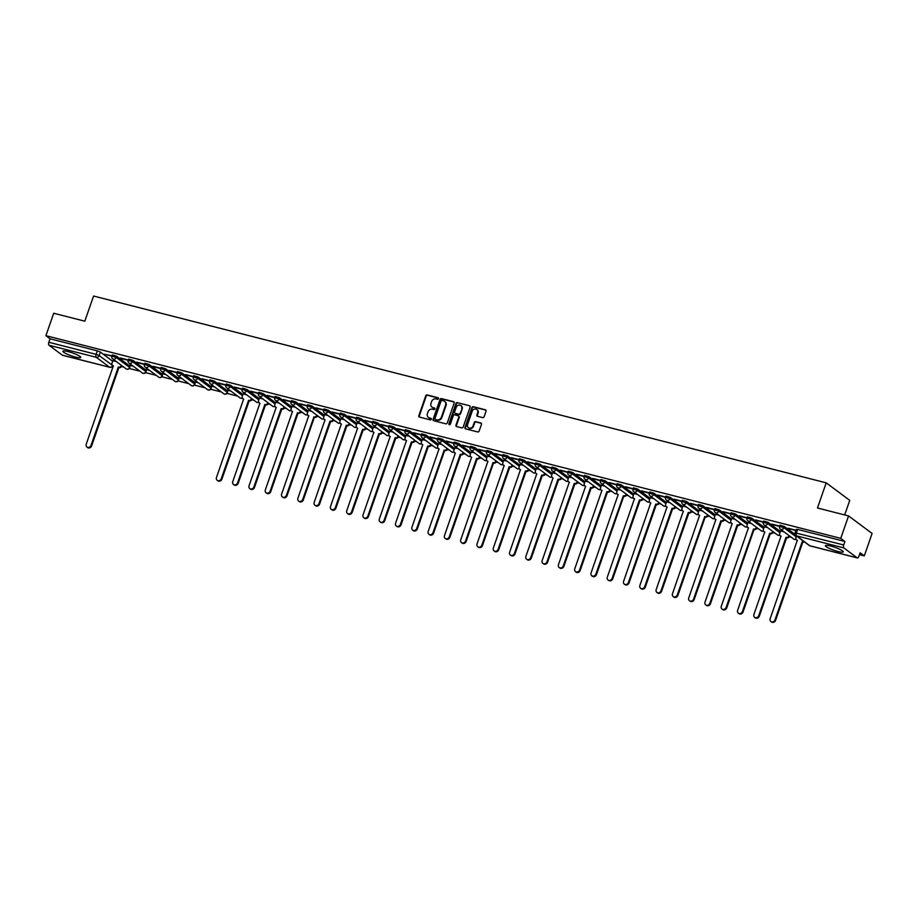 <?xml version="1.0" encoding="UTF-8"?>
<svg xmlns="http://www.w3.org/2000/svg" width="918" height="918" viewBox="0 0 918 918"><rect width="100%" height="100%" fill="white"/><g stroke="black" fill="none" stroke-linecap="round" stroke-linejoin="round"><path stroke-width="1.38" d="M438.494 398.676A0.826 0.723 -53.3 0 0 438.047 397.724L427.157 394.947A1.193 1.044 -53.3 0 0 425.745 395.796L418.815 415.716A1.193 1.044 -53.3 0 0 419.446 417.082L430.335 419.859A0.826 0.723 -53.3 0 0 430.875 418.31L429.463 417.954A3.798 3.328 -53.3 0 1 427.421 413.57L427.995 411.918A3.798 3.328 -53.3 0 1 432.516 409.21L433.927 409.566A0.826 0.723 -53.3 0 0 434.466 408.017L433.055 407.661A3.798 3.328 -53.3 0 1 431.012 403.277L431.586 401.625A3.798 3.328 -53.3 0 1 436.096 398.917L437.507 399.273A0.826 0.723 -53.3 0 0 438.494 398.676M68.173 351.605A9.444 1.549 -160.8 0 0 62.929 351.227A9.444 1.549 -160.8 0 0 75.517 357.068A9.444 1.549 -160.8 0 0 80.761 357.446A9.444 1.549 -160.8 0 0 68.173 351.605M830.664 546.026A9.444 1.549 -160.8 0 0 825.42 545.648A9.444 1.549 -160.8 0 0 838.008 551.489A9.444 1.549 -160.8 0 0 843.252 551.867A9.444 1.549 -160.8 0 0 830.664 546.026M482.696 417.61A1.193 1.044 -53.3 0 0 484.107 416.761L486.047 411.172A1.193 1.044 -53.3 0 0 485.415 409.795L473.321 406.72A1.193 1.044 -53.3 0 0 471.909 407.558L464.967 427.49A1.193 1.044 -53.3 0 0 465.61 428.855L477.704 431.942A1.193 1.044 -53.3 0 0 479.116 431.093L481.468 424.346A1.193 1.044 -53.3 0 0 480.825 422.969L475.65 421.649A1.193 1.044 -53.3 0 0 474.239 422.498L473.08 425.849A3.179 2.777 -53.3 0 1 467.595 424.449L472.162 411.333A3.179 2.777 -53.3 0 1 477.647 412.733L476.878 414.913A1.193 1.044 -53.3 0 0 477.521 416.29L482.696 417.61M45.9 335.69L53.714 313.256L84.823 321.185L93.579 296.032L826.211 482.845L817.456 507.987L848.565 515.927L840.75 538.361L45.9 335.69L50.065 338.799L48.849 342.288L96.138 354.348L99.167 355.587L112.753 365.582M454.18 403.048A1.193 1.044 -53.3 0 0 453.549 401.671L441.455 398.596A1.193 1.044 -53.3 0 0 440.043 399.433L433.101 419.365A1.193 1.044 -53.3 0 0 433.744 420.731L445.838 423.818A1.193 1.044 -53.3 0 0 447.25 422.969L454.18 403.048M457.382 402.658L469.477 405.733A1.193 1.044 -53.3 0 1 470.119 407.11L463.177 427.031A1.193 1.044 -53.3 0 1 461.765 427.88L456.59 426.56A1.193 1.044 -53.3 0 1 455.959 425.195L458.771 417.105A1.193 1.044 -53.3 0 0 458.128 415.739L454.697 414.867A1.193 1.044 -53.3 0 0 453.285 415.705L450.359 424.127A0.826 0.723 -53.3 0 1 448.925 423.76L455.982 403.495A1.193 1.044 -53.3 0 1 457.382 402.658L469.477 405.733M848.565 515.927L872.1 533.45L864.286 555.895L859.466 554.667M121.612 366.523L123.655 367.051M129.277 368.485L139.938 371.205M145.56 372.639L156.232 375.347M161.855 376.782L172.515 379.501M178.138 380.936L188.798 383.655M194.421 385.09L205.081 387.809M210.704 389.243L221.364 391.963M226.987 393.397L237.659 396.117M251.888 399.743L253.942 400.271M268.171 403.897L270.225 404.425M284.465 408.051L286.508 408.567M300.748 412.205L302.791 412.721M317.031 416.359L319.085 416.875M333.314 420.501L335.368 421.029M349.597 424.655L351.651 425.183M365.892 428.809L367.934 429.337M382.175 432.963L384.217 433.491M398.458 437.117L400.512 437.645M414.741 441.271L416.795 441.787M431.024 445.425L433.078 445.941M447.318 449.579L449.361 450.095M463.601 453.721L465.644 454.249M479.884 457.875L481.939 458.403M496.168 462.029L498.222 462.557M512.451 466.183L514.505 466.711M528.745 470.337L530.788 470.865M545.028 474.491L547.071 475.008M561.311 478.645L563.365 479.162M577.594 482.799L579.648 483.316M593.877 486.942L595.931 487.469M610.172 491.096L612.214 491.623M626.455 495.25L628.497 495.777M642.738 499.403L644.792 499.931M659.021 503.557L661.075 504.085M675.304 507.711L677.358 508.228M691.598 511.865L693.641 512.382M707.881 516.019L709.924 516.536M724.164 520.162L726.218 520.69M740.447 524.316L742.501 524.844M756.73 528.47L758.784 528.997M773.025 532.624L775.067 533.151M789.308 536.778L791.35 537.294M844.675 514.929L849.747 500.367L826.211 482.845M840.75 538.361L844.916 541.471L843.699 544.959A2.421 1.102 104.3 0 0 843.849 547.92L857.171 557.846A2.421 1.102 104.3 0 0 857.366 557.937A2.421 1.102 104.3 0 0 858.904 556.285L860.12 552.797L864.286 555.895M50.065 338.799L97.354 350.86L100.383 352.087L112.662 361.233M62.722 355.266A2.421 1.102 -75.7 0 1 62.516 355.266A2.421 1.102 -75.7 0 1 62.321 355.174L49.01 345.248A2.421 1.102 -75.7 0 1 48.849 342.288M128.268 359.982L120.442 357.986M132.525 365.674L129.863 364.997M144.551 364.136L136.725 362.14M148.819 369.828L146.146 369.151M160.834 368.29L153.019 366.293M165.102 373.982L162.429 373.305M177.117 372.433L169.302 370.447M181.385 378.136L178.712 377.459M193.4 376.587L185.585 374.601M197.668 382.29L194.995 381.613M209.694 380.74L201.868 378.744M213.951 386.444L211.289 385.755M225.977 384.894L218.151 382.898M230.246 390.598L227.572 389.909M242.26 389.048L234.446 387.052M246.529 394.751L243.132 393.925M258.543 393.202L250.729 391.206M262.812 398.894L259.415 398.079M274.826 397.356L267.012 395.36M279.095 403.048L275.698 402.233M291.121 401.499L283.295 399.514M295.378 407.202L291.993 406.387M307.404 405.653L299.578 403.668M311.672 411.356L308.184 410.472L307.45 412.882A2.421 2.123 -53.3 0 0 308.758 415.67L281.619 494.091A2.788 2.433 -53.3 0 0 286.427 495.318L313.876 416.979A2.421 2.123 -53.3 0 0 316.744 415.257L316.779 415.166M323.687 409.807L315.872 407.821M327.956 415.51L324.559 414.684M339.97 413.961L332.155 411.964M344.239 419.664L340.842 418.837M356.253 418.115L348.438 416.118M360.522 423.818L357.125 422.991M372.547 422.269L364.721 420.272M376.805 427.972L373.419 427.145M388.83 426.422L381.004 424.426M393.099 432.114L389.702 431.299M405.113 430.576L397.299 428.58M409.382 436.268L405.986 435.453M421.396 434.719L413.582 432.734M425.665 440.422L422.269 439.607M437.679 438.873L429.865 436.888M441.948 444.576L438.46 443.692L437.737 446.102A2.421 2.123 -53.3 0 0 439.045 448.891L411.907 527.311A2.788 2.433 -53.3 0 0 416.703 528.538L444.151 450.199A2.421 2.123 -53.3 0 0 447.032 448.477L447.066 448.386M453.974 443.027L446.148 441.03M458.231 448.73L454.846 447.904M470.257 447.181L462.431 445.184M474.526 452.884L471.129 452.058M486.54 451.335L478.726 449.338M490.809 457.038L487.32 456.143L486.597 458.564A2.421 2.123 -53.3 0 0 487.894 461.352L460.756 539.773A2.788 2.433 -53.3 0 0 465.564 540.989L493.012 462.649A2.421 2.123 -53.3 0 0 495.881 460.928L495.915 460.836M502.823 455.489L495.009 453.492M507.092 461.18L503.695 460.366M519.106 459.643L511.292 457.646M523.375 465.334L519.978 464.519M535.401 463.797L527.575 461.8M539.658 469.488L536.273 468.673M551.684 467.939L543.858 465.954M555.952 473.642L552.556 472.827M567.967 472.093L560.152 470.108M572.235 477.796L568.839 476.97M584.25 476.247L576.435 474.25M588.518 481.95L585.122 481.124M600.533 480.401L592.718 478.404M604.801 486.104L601.405 485.278M616.827 484.555L609.001 482.558M621.084 490.258L617.607 489.363L616.873 491.784A2.421 2.123 -53.3 0 0 618.181 494.572L591.043 572.993A2.788 2.433 -53.3 0 0 595.839 574.209L623.299 495.869A2.421 2.123 -53.3 0 0 626.168 494.148L626.202 494.056M633.11 488.709L625.284 486.712M637.379 494.4L633.982 493.586M649.393 492.863L641.579 490.866M653.662 498.554L650.265 497.74M665.676 497.017L657.862 495.02M669.945 502.708L666.548 501.894M681.959 501.159L674.145 499.174M686.228 506.862L682.831 506.047M698.254 505.313L690.428 503.328M702.511 511.016L699.034 510.121L698.3 512.542A2.421 2.123 -53.3 0 0 699.608 515.331L672.469 593.751A2.788 2.433 -53.3 0 0 677.266 594.979L704.726 516.639A2.421 2.123 -53.3 0 0 707.594 514.918L707.629 514.826M714.537 509.467L706.711 507.47M718.805 515.17L715.409 514.344M730.82 513.621L723.005 511.624M735.088 519.324L731.692 518.498M747.103 517.775L739.288 515.778M751.372 523.478L747.883 522.583L747.16 525.004A2.421 2.123 -53.3 0 0 748.457 527.793L721.318 606.213A2.788 2.433 -53.3 0 0 726.127 607.429L753.575 529.089A2.421 2.123 -53.3 0 0 756.455 527.368L756.478 527.276M763.386 521.929L755.571 519.932M767.655 527.62L764.258 526.806M779.68 526.083L771.854 524.086M783.938 531.774L780.552 530.96M795.963 530.237L788.137 528.24M771.751 524.408L779.566 526.393L779.99 525.165L784.374 526.496L795.091 534.471M755.457 520.254L763.283 522.239L763.707 521.011L768.079 522.342L780.369 531.488M751.796 518.188L751.372 519.427L746.988 518.096L747.424 516.857L751.796 518.188L764.074 527.334M722.891 511.946L730.705 513.942L731.141 512.703L735.513 514.034L747.791 523.18M706.608 507.792L714.422 509.788L714.858 508.549L719.23 509.88L731.508 519.026M690.325 503.638L698.139 505.634L698.564 504.395L702.947 505.726L715.225 514.872M686.653 501.572L686.228 502.812L681.856 501.492L682.281 500.253L686.653 501.572L698.942 510.718M657.747 495.341L665.573 497.326L665.998 496.099L670.37 497.43L682.648 506.575M641.464 491.187L649.278 493.173L649.715 491.945L654.086 493.276L666.365 502.421M625.181 487.033L632.995 489.019L633.431 487.791L637.803 489.122L650.082 498.267M608.898 482.879L616.712 484.876L617.137 483.637L621.52 484.968L633.799 494.113M592.603 478.726L600.429 480.722L600.854 479.483L605.226 480.814L617.516 489.96M576.32 474.572L584.146 476.568L584.571 475.329L588.943 476.66L601.221 485.806M560.037 470.418L567.852 472.414L568.288 471.186L572.66 472.506L584.938 481.652M556.377 468.352L555.941 469.603L551.569 468.272L552.005 467.032L556.377 468.352L568.655 477.498M527.471 462.121L535.286 464.106L535.71 462.879L540.094 464.21L552.372 473.355M511.177 457.967L519.003 459.952L519.427 458.725L523.799 460.056L536.089 469.201M494.894 453.813L502.72 455.81L503.144 454.571L507.516 455.902L519.795 465.047M478.611 449.659L486.425 451.656L486.861 450.417L491.233 451.748L503.512 460.893M462.328 445.505L470.142 447.502L470.578 446.263L474.95 447.594L487.228 456.739M446.045 441.351L453.859 443.348L454.284 442.109L458.667 443.44L470.945 452.585M429.75 437.197L437.576 439.194L438.001 437.966L442.373 439.286L454.662 448.432M426.09 435.132L425.665 436.383L421.282 435.052L421.718 433.812L426.09 435.132L438.368 444.278M397.184 428.901L404.999 430.886L405.435 429.658L409.807 430.99L422.085 440.135M380.901 424.747L388.716 426.732L389.152 425.504L393.524 426.836L405.802 435.981M364.618 420.593L372.433 422.59L372.857 421.351L377.241 422.682L389.519 431.827M348.324 416.439L356.15 418.436L356.574 417.197L360.946 418.528L373.236 427.673M344.663 414.374L344.239 415.613L339.855 414.282L340.291 413.043L344.663 414.374L356.941 423.519M315.758 408.131L323.572 410.128L324.008 408.889L328.38 410.22L340.658 419.365M299.475 403.977L307.289 405.974L307.725 404.746L312.097 406.066L324.375 415.211M295.814 401.912L295.378 403.163L291.006 401.832L291.431 400.592L295.814 401.912L308.092 411.069M266.897 395.681L274.723 397.666L275.148 396.438L279.52 397.769L291.809 406.915M250.614 391.527L258.44 393.512L258.865 392.284L263.236 393.615L275.515 402.761M234.331 387.373L242.145 389.37L242.582 388.13L246.953 389.461L259.232 398.607M218.048 383.219L225.862 385.216L226.298 383.976L230.67 385.308L242.949 394.453M201.765 379.065L209.579 381.062L210.004 379.822L214.387 381.154L227.698 391.079L227.469 392.583L227.698 391.079M185.47 374.911L193.296 376.908L193.721 375.669L198.093 377L211.415 386.926L211.186 388.429L211.415 386.926M169.187 370.757L177.013 372.754L177.438 371.526L181.81 372.846L195.132 382.772L194.903 384.275L195.132 382.772M165.527 368.692L165.091 369.943L160.719 368.611L161.155 367.372L165.527 368.692L178.849 378.618L178.62 380.121L178.849 378.618M136.621 362.461L144.436 364.446L144.872 363.218L149.244 364.549L162.566 374.464L162.325 375.967L162.566 374.464M120.338 358.307L128.153 360.292L128.577 359.064L132.961 360.395L146.272 370.31L146.042 371.813L146.272 370.31M111.973 355.828L104.044 354.153L111.87 356.15L112.294 354.91L116.666 356.241L129.989 366.156L129.759 367.67L129.989 366.156M116.242 361.531L112.845 360.705M129.748 365.318L133.236 366.202M146.031 369.472L149.519 370.356M162.314 373.626L165.802 374.51M178.608 377.768L182.097 378.664M194.891 381.922L198.38 382.817M211.174 386.076L214.663 386.971M227.457 390.23L230.946 391.114M844.916 541.471L797.627 529.411L796.285 529.319L795.057 532.807L843.699 544.959M152.904 366.603L160.719 368.6M283.192 399.823L291.006 401.82M332.041 412.285L339.867 414.282M413.467 433.044L421.293 435.04M543.754 466.264L551.569 468.26M674.03 499.484L681.856 501.48M739.174 516.1L747 518.096M788.034 528.55L795.849 530.547M432.263 407.328A3.798 3.328 -53.3 0 0 433.526 408.005L433.055 407.661M434.88 408.349L433.526 408.005M428.672 417.621A3.798 3.328 -53.3 0 0 429.934 418.298L429.463 417.954M431.299 418.654L429.934 418.298M438.46 398.056L427.627 395.302A1.193 1.044 -53.3 0 0 426.216 396.14L419.285 416.072A1.193 1.044 -53.3 0 0 419.388 417.07M454.077 402.038A1.193 1.044 -53.3 0 0 454.02 402.027L441.925 398.94A1.193 1.044 -53.3 0 0 440.514 399.789L433.571 419.71A1.193 1.044 -53.3 0 0 433.686 420.708M442.04 400.432A0.826 0.723 -53.3 0 0 441.053 401.017L434.96 418.516A0.826 0.723 -53.3 0 0 435.407 419.469L436.899 419.847A3.798 3.328 -53.3 0 0 441.409 417.139L445.574 405.182A3.798 3.328 -53.3 0 0 443.532 400.81L442.04 400.432M444.794 401.487A3.798 3.328 -53.3 0 1 446.045 405.538L441.879 417.495A3.798 3.328 -53.3 0 1 437.37 420.203L435.878 419.824M458.656 416.106A1.193 1.044 -53.3 0 1 459.241 417.461L456.43 425.539A1.193 1.044 -53.3 0 0 456.533 426.537M457.852 403.002A1.193 1.044 -53.3 0 0 456.453 403.851L449.395 424.105A0.826 0.723 -53.3 0 0 449.418 424.724M461.685 408.728A3.179 2.777 -53.3 0 0 456.212 407.328L454.594 411.941A1.193 1.044 -53.3 0 0 455.236 413.318L458.667 414.19A1.193 1.044 -53.3 0 0 460.079 413.341L462.156 409.072A3.179 2.777 -53.3 0 0 461.077 405.664M462.156 409.072L460.549 413.697A1.193 1.044 -53.3 0 1 459.138 414.546L455.707 413.662M477.027 409.669A3.179 2.777 -53.3 0 1 478.117 413.077L477.349 415.269A1.193 1.044 -53.3 0 0 477.463 416.267M468.685 427.857A3.179 2.777 -53.3 0 0 473.55 426.193L473.08 425.849M481.353 423.336A1.193 1.044 -53.3 0 0 481.296 423.324L476.121 422.005A1.193 1.044 -53.3 0 0 474.709 422.854L473.55 426.193M485.943 410.174A1.193 1.044 -53.3 0 0 485.886 410.151L473.791 407.064A1.193 1.044 -53.3 0 0 472.38 407.913L465.437 427.834A1.193 1.044 -53.3 0 0 465.552 428.844M121.968 365.789L121.933 365.88A2.421 2.123 126.7 0 1 119.065 367.602L118.445 367.143A2.421 2.123 -53.3 0 0 121.325 365.421L121.36 365.33M112.868 360.659L112.03 363.058A2.421 2.123 -53.3 0 0 113.339 365.846L86.2 444.266A2.788 2.433 -53.3 0 0 90.997 445.482L118.296 367.108M118.904 367.567L91.605 445.941A2.788 2.433 126.7 0 1 87.543 447.559L86.935 447.1M113.419 366.075A2.421 2.123 126.7 0 1 113.281 365.984L112.673 365.525M252.243 399.009L252.221 399.101A2.421 2.123 126.7 0 1 249.34 400.822L248.732 400.363A2.421 2.123 -53.3 0 0 251.601 398.641L251.635 398.55M243.144 393.879L242.318 396.278A2.421 2.123 -53.3 0 0 243.614 399.066L216.476 477.475A2.788 2.433 -53.3 0 0 221.284 478.703L248.571 400.328M249.191 400.787L221.892 479.162A2.788 2.433 126.7 0 1 217.83 480.78L217.222 480.321M243.706 399.296A2.421 2.123 126.7 0 1 243.568 399.204L242.96 398.745M268.538 403.163L268.504 403.254A2.421 2.123 126.7 0 1 265.623 404.976L265.015 404.517A2.421 2.123 -53.3 0 0 267.895 402.795L267.918 402.704M259.427 398.033L258.601 400.432A2.421 2.123 -53.3 0 0 259.897 403.209L232.759 481.629A2.788 2.433 -53.3 0 0 237.567 482.857L264.866 404.482M265.474 404.93L238.175 483.316A2.788 2.433 126.7 0 1 234.113 484.934L233.505 484.474M259.989 403.45A2.421 2.123 126.7 0 1 259.851 403.358L259.243 402.899M284.821 407.317L284.787 407.408A2.421 2.123 126.7 0 1 281.918 409.13L281.298 408.671A2.421 2.123 -53.3 0 0 284.178 406.949L284.213 406.858M275.721 402.187L274.884 404.574A2.421 2.123 -53.3 0 0 276.192 407.363L249.053 485.783A2.788 2.433 -53.3 0 0 253.85 487.01L281.149 408.636M281.757 409.084L254.458 487.469A2.788 2.433 126.7 0 1 250.396 489.087L249.788 488.628M276.272 407.603A2.421 2.123 126.7 0 1 276.134 407.512L275.526 407.053M301.104 411.471L301.07 411.551A2.421 2.123 126.7 0 1 298.201 413.284L297.593 412.825A2.421 2.123 -53.3 0 0 300.461 411.103L300.496 411.012M292.004 406.341L291.167 408.728A2.421 2.123 -53.3 0 0 292.475 411.516L265.336 489.937A2.788 2.433 -53.3 0 0 270.133 491.164L297.432 412.779M298.04 413.238L270.753 491.623A2.788 2.433 126.7 0 1 266.679 493.241L266.071 492.782M292.567 411.757A2.421 2.123 126.7 0 1 292.429 411.666L291.809 411.207M317.387 415.613L317.353 415.705A2.421 2.123 126.7 0 1 314.484 417.426L313.715 416.933M314.323 417.392L287.036 495.766A2.788 2.433 126.7 0 1 282.974 497.395L282.354 496.936M308.85 415.911A2.421 2.123 126.7 0 1 308.712 415.808L308.092 415.361M333.67 419.767L333.647 419.859A2.421 2.123 126.7 0 1 330.767 421.58L330.159 421.132A2.421 2.123 -53.3 0 0 333.027 419.4L333.062 419.319M324.57 414.649L323.744 417.036A2.421 2.123 -53.3 0 0 325.041 419.824L297.902 498.244A2.788 2.433 -53.3 0 0 302.711 499.472L329.998 421.087M330.618 421.546L303.319 499.92A2.788 2.433 126.7 0 1 299.257 501.549L298.648 501.09M325.133 420.054A2.421 2.123 126.7 0 1 324.995 419.962L324.387 419.515M349.965 423.921L349.93 424.013A2.421 2.123 126.7 0 1 347.05 425.734L346.442 425.275A2.421 2.123 -53.3 0 0 349.322 423.554L349.345 423.462M340.853 418.803L340.027 421.19A2.421 2.123 -53.3 0 0 341.324 423.978L314.185 502.398A2.788 2.433 -53.3 0 0 318.994 503.615L346.293 425.241M346.901 425.7L319.602 504.074A2.788 2.433 126.7 0 1 315.54 505.692L314.931 505.244M341.416 424.208A2.421 2.123 126.7 0 1 341.278 424.116L340.67 423.657M366.248 428.075L366.213 428.167A2.421 2.123 126.7 0 1 363.344 429.888L362.725 429.429A2.421 2.123 -53.3 0 0 365.605 427.708L365.639 427.616M357.148 422.957L356.31 425.344A2.421 2.123 -53.3 0 0 357.618 428.132L330.48 506.552A2.788 2.433 -53.3 0 0 335.277 507.769L362.576 429.394M363.184 429.853L335.885 508.228A2.788 2.433 126.7 0 1 331.823 509.846L331.214 509.398M357.699 428.362A2.421 2.123 126.7 0 1 357.561 428.27L356.953 427.811M382.531 432.229L382.496 432.321A2.421 2.123 126.7 0 1 379.627 434.042L379.019 433.583A2.421 2.123 -53.3 0 0 381.888 431.862L381.922 431.77M373.431 427.099L372.593 429.498A2.421 2.123 -53.3 0 0 373.901 432.286L346.763 510.695A2.788 2.433 -53.3 0 0 351.56 511.923L378.859 433.548M379.467 433.996L352.179 512.382A2.788 2.433 126.7 0 1 348.106 514L347.497 513.541M373.993 432.516A2.421 2.123 126.7 0 1 373.856 432.424L373.236 431.965M398.814 436.383L398.779 436.475A2.421 2.123 126.7 0 1 395.91 438.196L395.302 437.737A2.421 2.123 -53.3 0 0 398.171 436.016L398.205 435.924M389.714 431.253L388.876 433.64A2.421 2.123 -53.3 0 0 390.184 436.429L363.046 514.849A2.788 2.433 -53.3 0 0 367.854 516.077L395.142 437.702M395.75 438.15L368.462 516.536A2.788 2.433 126.7 0 1 364.4 518.154L363.78 517.695M390.276 436.67A2.421 2.123 126.7 0 1 390.139 436.578L389.519 436.119M415.097 440.537L415.074 440.629A2.421 2.123 126.7 0 1 412.193 442.35L411.585 441.891A2.421 2.123 -53.3 0 0 414.454 440.17L414.488 440.078M405.997 435.407L405.171 437.794A2.421 2.123 -53.3 0 0 406.467 440.583L379.329 519.003A2.788 2.433 -53.3 0 0 384.137 520.231L411.425 441.856M412.044 442.304L384.745 520.69A2.788 2.433 126.7 0 1 380.683 522.308L380.075 521.849M406.559 440.824A2.421 2.123 126.7 0 1 406.422 440.732L405.813 440.273M431.391 444.691L431.357 444.771A2.421 2.123 126.7 0 1 428.476 446.504L427.868 446.045A2.421 2.123 -53.3 0 0 430.749 444.323L430.771 444.232M422.28 439.561L421.454 441.948A2.421 2.123 -53.3 0 0 422.75 444.737L395.612 523.157A2.788 2.433 -53.3 0 0 400.42 524.385L427.719 445.999M428.327 446.458L401.028 524.844A2.788 2.433 126.7 0 1 396.966 526.462L396.358 526.003M422.842 444.978A2.421 2.123 126.7 0 1 422.705 444.886L422.096 444.427M447.674 448.833L447.64 448.925A2.421 2.123 126.7 0 1 444.771 450.646L444.002 450.153M444.61 450.612L417.311 528.986A2.788 2.433 126.7 0 1 413.249 530.615L412.641 530.156M439.125 449.131A2.421 2.123 126.7 0 1 438.988 449.028L438.379 448.581M463.957 452.987L463.923 453.079A2.421 2.123 126.7 0 1 461.054 454.8L460.446 454.353A2.421 2.123 -53.3 0 0 463.315 452.62L463.349 452.54M454.858 447.869L454.02 450.256A2.421 2.123 -53.3 0 0 455.328 453.044L428.19 531.465A2.788 2.433 -53.3 0 0 432.986 532.692L460.285 454.307M460.893 454.766L433.606 533.14A2.788 2.433 126.7 0 1 429.532 534.769L428.924 534.31M455.42 453.274A2.421 2.123 126.7 0 1 455.282 453.182L454.662 452.735M480.24 457.141L480.206 457.233A2.421 2.123 126.7 0 1 477.337 458.954L476.729 458.495A2.421 2.123 -53.3 0 0 479.598 456.774L479.632 456.682M471.141 452.023L470.314 454.41A2.421 2.123 -53.3 0 0 471.611 457.198L444.473 535.619A2.788 2.433 -53.3 0 0 449.281 536.835L476.568 458.461M477.176 458.92L449.889 537.294A2.788 2.433 126.7 0 1 445.827 538.912L445.207 538.464M471.703 457.428A2.421 2.123 126.7 0 1 471.565 457.336L470.945 456.877M496.523 461.295L496.5 461.387A2.421 2.123 126.7 0 1 493.62 463.108L492.851 462.615M493.471 463.074L466.172 541.448A2.788 2.433 126.7 0 1 462.11 543.066L461.502 542.618M487.986 461.582A2.421 2.123 126.7 0 1 487.848 461.49L487.24 461.031M512.818 465.449L512.783 465.541A2.421 2.123 126.7 0 1 509.915 467.262L509.295 466.803A2.421 2.123 -53.3 0 0 512.175 465.082L512.198 464.99M503.707 460.32L502.88 462.718A2.421 2.123 -53.3 0 0 504.177 465.506L477.039 543.915A2.788 2.433 -53.3 0 0 481.847 545.143L509.146 466.769M509.754 467.216L482.455 545.602A2.788 2.433 126.7 0 1 478.393 547.22L477.785 546.761M504.269 465.736A2.421 2.123 126.7 0 1 504.131 465.644L503.523 465.185M529.101 469.603L529.066 469.695A2.421 2.123 126.7 0 1 526.198 471.416L525.578 470.957A2.421 2.123 -53.3 0 0 528.458 469.236L528.493 469.144M520.001 464.474L519.163 466.86A2.421 2.123 -53.3 0 0 520.472 469.649L493.333 548.069A2.788 2.433 -53.3 0 0 498.13 549.297L525.429 470.923M526.037 471.37L498.738 549.756A2.788 2.433 126.7 0 1 494.676 551.374L494.068 550.915M520.552 469.89A2.421 2.123 126.7 0 1 520.414 469.798L519.806 469.339M545.384 473.757L545.349 473.849A2.421 2.123 126.7 0 1 542.481 475.57L541.872 475.111A2.421 2.123 -53.3 0 0 544.741 473.39L544.776 473.298M536.284 468.628L535.446 471.014A2.421 2.123 -53.3 0 0 536.755 473.803L509.616 552.223A2.788 2.433 -53.3 0 0 514.413 553.451L541.712 475.065M542.32 475.524L515.032 553.91A2.788 2.433 126.7 0 1 510.959 555.528L510.351 555.069M536.846 474.044A2.421 2.123 126.7 0 1 536.709 473.952L536.089 473.493M561.667 477.899L561.644 477.991A2.421 2.123 126.7 0 1 558.764 479.724L558.155 479.265A2.421 2.123 -53.3 0 0 561.024 477.544L561.059 477.452M552.567 472.781L551.741 475.168A2.421 2.123 -53.3 0 0 553.038 477.957L525.899 556.377A2.788 2.433 -53.3 0 0 530.707 557.605L557.995 479.219M558.603 479.678L531.315 558.052A2.788 2.433 126.7 0 1 527.253 559.682L526.634 559.223M553.129 478.198A2.421 2.123 126.7 0 1 552.992 478.106L552.372 477.647M577.95 482.053L577.927 482.145A2.421 2.123 126.7 0 1 575.047 483.866L574.438 483.419A2.421 2.123 -53.3 0 0 577.307 481.698L577.342 481.606M568.85 476.935L568.024 479.322A2.421 2.123 -53.3 0 0 569.321 482.111L542.182 560.531A2.788 2.433 -53.3 0 0 546.99 561.759L574.278 483.373M574.898 483.832L547.598 562.206A2.788 2.433 126.7 0 1 543.536 563.836L542.928 563.377M569.412 482.352A2.421 2.123 126.7 0 1 569.275 482.248L568.667 481.801M594.244 486.207L594.21 486.299A2.421 2.123 126.7 0 1 591.341 488.02L590.722 487.573A2.421 2.123 -53.3 0 0 593.602 485.84L593.625 485.76M585.133 481.089L584.307 483.476A2.421 2.123 -53.3 0 0 585.604 486.265L558.465 564.685A2.788 2.433 -53.3 0 0 563.273 565.913L590.572 487.527M591.181 487.986L563.881 566.36A2.788 2.433 126.7 0 1 559.819 567.978L559.211 567.531M585.695 486.494A2.421 2.123 126.7 0 1 585.558 486.402L584.95 485.955M610.527 490.361L610.493 490.453A2.421 2.123 126.7 0 1 607.624 492.174L607.005 491.715A2.421 2.123 -53.3 0 0 609.885 489.994L609.919 489.902M601.428 485.243L600.59 487.63A2.421 2.123 -53.3 0 0 601.898 490.419L574.76 568.839A2.788 2.433 -53.3 0 0 579.556 570.055L606.855 491.681M607.464 492.14L580.165 570.514A2.788 2.433 126.7 0 1 576.102 572.132L575.494 571.684M601.979 490.648A2.421 2.123 126.7 0 1 601.841 490.556L601.233 490.097M626.81 494.515L626.776 494.607A2.421 2.123 126.7 0 1 623.907 496.328L623.138 495.835M623.747 496.294L596.459 574.668A2.788 2.433 126.7 0 1 592.385 576.286L591.777 575.838M618.273 494.802A2.421 2.123 126.7 0 1 618.135 494.71L617.516 494.251M643.093 498.669L643.07 498.761A2.421 2.123 126.7 0 1 640.19 500.482L639.582 500.023A2.421 2.123 -53.3 0 0 642.451 498.302L642.485 498.21M633.994 493.54L633.168 495.938A2.421 2.123 -53.3 0 0 634.464 498.726L607.326 577.135A2.788 2.433 -53.3 0 0 612.134 578.363L639.421 499.989M640.03 500.436L612.742 578.822A2.788 2.433 126.7 0 1 608.68 580.44L608.06 579.981M634.556 498.956A2.421 2.123 126.7 0 1 634.418 498.864L633.799 498.405M659.376 502.823L659.354 502.915A2.421 2.123 126.7 0 1 656.473 504.636L655.865 504.177A2.421 2.123 -53.3 0 0 658.734 502.456L658.768 502.364M650.277 497.694L649.451 500.08A2.421 2.123 -53.3 0 0 650.747 502.869L623.609 581.289A2.788 2.433 -53.3 0 0 628.417 582.517L655.704 504.143M656.324 504.59L629.025 582.976A2.788 2.433 126.7 0 1 624.963 584.594L624.355 584.135M650.839 503.11A2.421 2.123 126.7 0 1 650.701 503.018L650.093 502.559M675.671 506.977L675.637 507.057A2.421 2.123 126.7 0 1 672.768 508.79L672.148 508.331A2.421 2.123 -53.3 0 0 675.028 506.61L675.051 506.518M666.56 501.848L665.734 504.234A2.421 2.123 -53.3 0 0 667.03 507.023L639.892 585.443A2.788 2.433 -53.3 0 0 644.7 586.671L671.999 508.285M672.607 508.744L645.308 587.13A2.788 2.433 126.7 0 1 641.246 588.748L640.638 588.289M667.122 507.264A2.421 2.123 126.7 0 1 666.984 507.172L666.376 506.713M691.954 511.119L691.92 511.211A2.421 2.123 126.7 0 1 689.051 512.944L688.431 512.485A2.421 2.123 -53.3 0 0 691.311 510.764L691.346 510.672M682.854 506.002L682.017 508.388A2.421 2.123 -53.3 0 0 683.325 511.177L656.186 589.597A2.788 2.433 -53.3 0 0 660.983 590.825L688.282 512.439M688.89 512.898L661.591 591.272A2.788 2.433 126.7 0 1 657.529 592.902L656.921 592.443M683.405 511.418A2.421 2.123 126.7 0 1 683.267 511.326L682.659 510.867M708.237 515.273L708.203 515.365A2.421 2.123 126.7 0 1 705.334 517.086L704.565 516.593M705.173 517.052L677.886 595.426A2.788 2.433 126.7 0 1 673.812 597.056L673.204 596.597M699.7 515.572A2.421 2.123 126.7 0 1 699.562 515.468L698.942 515.021M724.52 519.427L724.497 519.519A2.421 2.123 126.7 0 1 721.617 521.24L721.009 520.793A2.421 2.123 -53.3 0 0 723.877 519.06L723.912 518.968M715.42 514.309L714.594 516.696A2.421 2.123 -53.3 0 0 715.891 519.485L688.752 597.905A2.788 2.433 -53.3 0 0 693.56 599.121L720.848 520.747M721.456 521.206L694.169 599.58A2.788 2.433 126.7 0 1 690.106 601.198L689.487 600.751M715.983 519.714A2.421 2.123 126.7 0 1 715.845 519.622L715.225 519.175M740.803 523.581L740.78 523.673A2.421 2.123 126.7 0 1 737.9 525.394L737.292 524.935A2.421 2.123 -53.3 0 0 740.16 523.214L740.195 523.122M731.703 518.463L730.877 520.85A2.421 2.123 -53.3 0 0 732.174 523.639L705.035 602.059A2.788 2.433 -53.3 0 0 709.843 603.275L737.131 524.901M737.751 525.36L710.452 603.734A2.788 2.433 126.7 0 1 706.39 605.352L705.781 604.905M732.266 523.868A2.421 2.123 126.7 0 1 732.128 523.776L731.52 523.317M757.098 527.735L757.063 527.827A2.421 2.123 126.7 0 1 754.194 529.548L753.426 529.055M754.034 529.514L726.735 607.888A2.788 2.433 126.7 0 1 722.673 609.506L722.064 609.047M748.549 528.022A2.421 2.123 126.7 0 1 748.411 527.93L747.803 527.471M773.381 531.889L773.346 531.981A2.421 2.123 126.7 0 1 770.477 533.702L769.858 533.243A2.421 2.123 -53.3 0 0 772.738 531.522L772.772 531.43M764.281 526.76L763.443 529.158A2.421 2.123 -53.3 0 0 764.751 531.935L737.613 610.355A2.788 2.433 -53.3 0 0 742.41 611.583L769.709 533.209M770.317 533.656L743.018 612.042A2.788 2.433 126.7 0 1 738.956 613.66L738.347 613.201M764.832 532.176A2.421 2.123 126.7 0 1 764.694 532.084L764.086 531.625M789.664 536.043L789.629 536.135A2.421 2.123 126.7 0 1 786.76 537.856L786.152 537.397A2.421 2.123 -53.3 0 0 789.021 535.676L789.055 535.584M780.564 530.914L779.726 533.301A2.421 2.123 -53.3 0 0 781.034 536.089L753.896 614.509A2.788 2.433 -53.3 0 0 758.693 615.737L785.992 537.363M786.6 537.81L759.312 616.196A2.788 2.433 126.7 0 1 755.239 617.814L754.63 617.355M781.126 536.33A2.421 2.123 126.7 0 1 780.989 536.238L780.369 535.779M804.42 541.895A2.421 2.123 126.7 0 1 803.043 542.01L802.435 541.551A2.421 2.123 -53.3 0 0 803.801 541.436M796.514 536.009L796.021 537.455A2.421 2.123 -53.3 0 0 797.317 540.243L770.179 618.663A2.788 2.433 -53.3 0 0 774.987 619.891L802.275 541.505M802.883 541.964L775.595 620.35A2.788 2.433 126.7 0 1 771.533 621.968L770.913 621.509M797.409 540.484A2.421 2.123 126.7 0 1 797.272 540.392L796.652 539.933M843.849 547.92L796.56 535.86L809.883 545.785L857.171 557.846M100.383 352.087L99.167 355.587A2.421 2.123 -53.3 0 1 96.298 357.309L49.01 345.248M112.524 365.41L112.489 365.502A2.421 2.123 -53.3 0 1 109.621 367.223L96.298 357.309A2.421 1.102 -75.7 0 1 96.138 354.348L97.354 350.86M62.321 355.174L109.621 367.223A2.421 1.102 104.3 0 0 109.804 367.315A2.421 1.102 104.3 0 0 110.16 367.292M784.374 526.496L783.938 527.735L796.216 536.881M768.079 522.342L767.655 523.581L779.933 532.727M746.988 518.096A2.421 2.421 0 0 0 747.837 520.839A2.421 2.123 126.7 0 0 751.372 519.427L763.65 528.573M735.513 514.034L735.077 515.273L747.367 524.419M719.23 509.88L718.794 511.119L731.072 520.265M702.947 505.726L702.511 506.966L714.789 516.111M681.856 501.492A2.421 2.421 0 0 0 682.694 504.223A2.421 2.123 126.7 0 0 686.228 502.812L698.506 511.969M670.37 497.43L669.945 498.669L682.223 507.815M654.086 493.276L653.65 494.515L665.929 503.661M637.803 489.122L637.367 490.361L649.646 499.507M621.52 484.968L621.084 486.207L633.363 495.353M605.226 480.814L604.801 482.053L617.08 491.199M588.943 476.66L588.518 477.899L600.797 487.045M572.66 472.506L572.224 473.745L584.502 482.891M551.569 468.272A2.421 2.421 0 0 0 552.406 471.003A2.421 2.123 126.7 0 0 555.941 469.603L568.219 478.748M540.094 464.21L539.658 465.449L551.936 474.595M523.799 460.056L523.375 461.295L535.653 470.441M507.516 455.902L507.092 457.141L519.37 466.287M491.233 451.748L490.797 452.987L503.075 462.133M474.95 447.594L474.514 448.833L486.792 457.979M458.667 443.44L458.231 444.679L470.509 453.825M442.373 439.286L441.948 440.525L454.226 449.671M421.282 435.052A2.421 2.421 0 0 0 422.131 437.783A2.421 2.123 126.7 0 0 425.665 436.383L437.943 445.528M409.807 430.99L409.371 432.229L421.649 441.374M393.524 426.836L393.088 428.075L405.366 437.22M377.241 422.682L376.805 423.921L389.083 433.066M360.946 418.528L360.522 419.767L372.8 428.913M339.855 414.282A2.421 2.421 0 0 0 340.704 417.024A2.421 2.123 126.7 0 0 344.239 415.613L356.517 424.759M328.38 410.22L327.944 411.459L340.222 420.605M312.097 406.066L311.661 407.305L323.939 416.451M291.006 401.832A2.421 2.421 0 0 0 291.844 404.563A2.421 2.123 126.7 0 0 295.378 403.163L307.656 412.308M279.52 397.769L279.095 399.009L291.373 408.154M263.236 393.615L262.812 394.855L275.09 404M246.953 389.461L246.517 390.701L258.796 399.846M230.67 385.308L230.234 386.547L242.513 395.692M214.387 381.154L213.951 382.393L227.274 392.319A2.421 2.123 126.7 0 1 224.394 394.04A2.421 2.123 -53.3 0 1 223.74 393.73A2.421 2.421 0 0 0 227.469 392.583M198.093 377L197.668 378.239L210.991 388.165A2.421 2.123 126.7 0 1 208.111 389.886A2.421 2.123 -53.3 0 1 207.457 389.576A2.421 2.421 0 0 0 211.186 388.429M181.81 372.846L181.385 374.085L194.696 384.011A2.421 2.123 126.7 0 1 191.828 385.732A2.421 2.123 -53.3 0 1 191.162 385.422A2.421 2.421 0 0 0 194.903 384.275M160.719 368.611A2.421 2.421 0 0 0 161.557 371.342A2.421 2.123 126.7 0 0 165.091 369.943L178.413 379.857A2.421 2.123 126.7 0 1 175.545 381.578A2.421 2.123 -53.3 0 1 174.879 381.268A2.421 2.421 0 0 0 178.62 380.121M149.244 364.549L148.808 365.789L162.13 375.703A2.421 2.123 126.7 0 1 159.262 377.436A2.421 2.123 -53.3 0 1 158.596 377.114A2.421 2.421 0 0 0 162.325 375.967M132.961 360.395L132.525 361.635L145.847 371.549A2.421 2.123 126.7 0 1 142.967 373.282A2.421 2.123 -53.3 0 1 142.313 372.96A2.421 2.421 0 0 0 146.042 371.813M116.666 356.241L116.242 357.481L129.564 367.407A2.421 2.123 126.7 0 1 126.684 369.128A2.421 2.123 -53.3 0 1 126.03 368.806A2.421 2.421 0 0 0 129.759 367.67M111.87 356.15L116.242 357.481A2.421 2.123 126.7 0 1 112.707 358.892A2.421 2.421 0 0 1 111.87 356.15M128.153 360.304L132.525 361.635A2.421 2.123 126.7 0 1 128.99 363.046A2.421 2.421 0 0 1 128.153 360.304M144.436 364.457L148.808 365.789A2.421 2.123 126.7 0 1 145.273 367.2A2.421 2.421 0 0 1 144.436 364.457M177.002 372.765L181.385 374.085A2.421 2.123 126.7 0 1 177.851 375.496A2.421 2.421 0 0 1 177.002 372.765M193.296 376.919L197.668 378.239A2.421 2.123 126.7 0 1 194.134 379.65A2.421 2.421 0 0 1 193.296 376.919M209.579 381.062L213.951 382.393A2.421 2.123 126.7 0 1 210.417 383.804A2.421 2.421 0 0 1 209.579 381.062M225.862 385.216L230.234 386.547A2.421 2.123 126.7 0 1 226.7 387.958A2.421 2.421 0 0 1 225.862 385.216M242.145 389.37L246.517 390.701A2.421 2.123 126.7 0 1 242.983 392.112A2.421 2.421 0 0 1 242.145 389.37M258.428 393.524L262.812 394.855A2.421 2.123 126.7 0 1 259.278 396.266A2.421 2.421 0 0 1 258.428 393.524M274.723 397.678L279.095 399.009A2.421 2.123 126.7 0 1 275.561 400.42A2.421 2.421 0 0 1 274.723 397.678M307.289 405.986L311.661 407.305A2.421 2.123 126.7 0 1 308.127 408.717A2.421 2.421 0 0 1 307.289 405.986M323.572 410.139L327.944 411.459A2.421 2.123 126.7 0 1 324.41 412.87A2.421 2.421 0 0 1 323.572 410.139M356.15 418.436L360.522 419.767A2.421 2.123 126.7 0 1 356.987 421.178A2.421 2.421 0 0 1 356.15 418.436M372.433 422.59L376.805 423.921A2.421 2.123 126.7 0 1 373.27 425.332A2.421 2.421 0 0 1 372.433 422.59M388.716 426.744L393.088 428.075A2.421 2.123 126.7 0 1 389.553 429.486A2.421 2.421 0 0 1 388.716 426.744M404.999 430.898L409.371 432.229A2.421 2.123 126.7 0 1 405.836 433.64A2.421 2.421 0 0 1 404.999 430.898M437.576 439.206L441.948 440.525A2.421 2.123 126.7 0 1 438.414 441.937A2.421 2.421 0 0 1 437.576 439.206M453.859 443.36L458.231 444.679A2.421 2.123 126.7 0 1 454.697 446.091A2.421 2.421 0 0 1 453.859 443.36M470.142 447.502L474.514 448.833A2.421 2.123 126.7 0 1 470.98 450.245A2.421 2.421 0 0 1 470.142 447.502M486.425 451.656L490.797 452.987A2.421 2.123 126.7 0 1 487.263 454.399A2.421 2.421 0 0 1 486.425 451.656M502.708 455.81L507.092 457.141A2.421 2.123 126.7 0 1 503.557 458.552A2.421 2.421 0 0 1 502.708 455.81M519.003 459.964L523.375 461.295A2.421 2.123 126.7 0 1 519.84 462.706A2.421 2.421 0 0 1 519.003 459.964M535.286 464.118L539.658 465.449A2.421 2.123 126.7 0 1 536.123 466.849A2.421 2.421 0 0 1 535.286 464.118M567.852 472.426L572.224 473.745A2.421 2.123 126.7 0 1 568.69 475.157A2.421 2.421 0 0 1 567.852 472.426M584.135 476.568L588.518 477.899A2.421 2.123 126.7 0 1 584.984 479.311A2.421 2.421 0 0 1 584.135 476.568M600.429 480.722L604.801 482.053A2.421 2.123 126.7 0 1 601.267 483.465A2.421 2.421 0 0 1 600.429 480.722M616.712 484.876L621.084 486.207A2.421 2.123 126.7 0 1 617.55 487.619A2.421 2.421 0 0 1 616.712 484.876M632.995 489.03L637.367 490.361A2.421 2.123 126.7 0 1 633.833 491.773A2.421 2.421 0 0 1 632.995 489.03M649.278 493.184L653.65 494.515A2.421 2.123 126.7 0 1 650.116 495.927A2.421 2.421 0 0 1 649.278 493.184M665.561 497.338L669.945 498.669A2.421 2.123 126.7 0 1 666.411 500.069A2.421 2.421 0 0 1 665.561 497.338M698.139 505.646L702.511 506.966A2.421 2.123 126.7 0 1 698.977 508.377A2.421 2.421 0 0 1 698.139 505.646M714.422 509.788L718.794 511.119A2.421 2.123 126.7 0 1 715.26 512.531A2.421 2.421 0 0 1 714.422 509.788M730.705 513.942L735.077 515.273A2.421 2.123 126.7 0 1 731.543 516.685A2.421 2.421 0 0 1 730.705 513.942M763.283 522.25L767.655 523.581A2.421 2.123 126.7 0 1 764.12 524.993A2.421 2.421 0 0 1 763.283 522.25M779.566 526.404L783.938 527.735A2.421 2.123 126.7 0 1 780.403 529.147A2.421 2.421 0 0 1 779.566 526.404M242.329 397.942A2.421 2.123 126.7 0 1 240.688 398.194A2.421 2.123 -53.3 0 1 240.023 397.884A2.421 2.421 0 0 0 242.432 398.16M258.624 402.095A2.421 2.123 126.7 0 1 256.971 402.348A2.421 2.123 -53.3 0 1 256.306 402.027A2.421 2.421 0 0 0 258.727 402.314M274.907 406.249A2.421 2.123 126.7 0 1 273.254 406.502A2.421 2.123 -53.3 0 1 272.589 406.181A2.421 2.421 0 0 0 275.01 406.456M291.19 410.403A2.421 2.123 126.7 0 1 289.537 410.644A2.421 2.123 -53.3 0 1 288.883 410.335A2.421 2.421 0 0 0 291.293 410.61M307.473 414.546A2.421 2.123 126.7 0 1 305.82 414.798A2.421 2.123 -53.3 0 1 305.166 414.488A2.421 2.421 0 0 0 307.576 414.764M323.756 418.7A2.421 2.123 126.7 0 1 322.115 418.952A2.421 2.123 -53.3 0 1 321.449 418.642A2.421 2.421 0 0 0 323.859 418.918M340.05 422.854A2.421 2.123 126.7 0 1 338.398 423.106A2.421 2.123 -53.3 0 1 337.732 422.796A2.421 2.421 0 0 0 340.153 423.072M356.333 427.008A2.421 2.123 126.7 0 1 354.681 427.26A2.421 2.123 -53.3 0 1 354.015 426.95A2.421 2.421 0 0 0 356.436 427.226M372.616 431.162A2.421 2.123 126.7 0 1 370.964 431.414A2.421 2.123 -53.3 0 1 370.31 431.104A2.421 2.421 0 0 0 372.719 431.38M388.899 435.316A2.421 2.123 126.7 0 1 387.247 435.568A2.421 2.123 -53.3 0 1 386.593 435.247A2.421 2.421 0 0 0 389.002 435.534M405.182 439.47A2.421 2.123 126.7 0 1 403.541 439.722A2.421 2.123 -53.3 0 1 402.876 439.401A2.421 2.421 0 0 0 405.286 439.676M421.477 443.624A2.421 2.123 126.7 0 1 419.824 443.864A2.421 2.123 -53.3 0 1 419.159 443.555A2.421 2.421 0 0 0 421.58 443.83M437.76 447.766A2.421 2.123 126.7 0 1 436.107 448.018A2.421 2.123 -53.3 0 1 435.442 447.709A2.421 2.421 0 0 0 437.863 447.984M454.043 451.92A2.421 2.123 126.7 0 1 452.39 452.172A2.421 2.123 -53.3 0 1 451.736 451.863A2.421 2.421 0 0 0 454.146 452.138M470.326 456.074A2.421 2.123 126.7 0 1 468.673 456.326A2.421 2.123 -53.3 0 1 468.019 456.016A2.421 2.421 0 0 0 470.429 456.292M486.609 460.228A2.421 2.123 126.7 0 1 484.968 460.48A2.421 2.123 -53.3 0 1 484.302 460.17A2.421 2.421 0 0 0 486.712 460.446M502.903 464.382A2.421 2.123 126.7 0 1 501.251 464.634A2.421 2.123 -53.3 0 1 500.585 464.313A2.421 2.421 0 0 0 503.007 464.6M519.186 468.536A2.421 2.123 126.7 0 1 517.534 468.788A2.421 2.123 -53.3 0 1 516.868 468.467A2.421 2.421 0 0 0 519.29 468.754M535.469 472.69A2.421 2.123 126.7 0 1 533.817 472.942A2.421 2.123 -53.3 0 1 533.163 472.621A2.421 2.421 0 0 0 535.573 472.896M551.752 476.844A2.421 2.123 126.7 0 1 550.1 477.085A2.421 2.123 -53.3 0 1 549.446 476.775A2.421 2.421 0 0 0 551.856 477.05M568.035 480.986A2.421 2.123 126.7 0 1 566.395 481.239A2.421 2.123 -53.3 0 1 565.729 480.929A2.421 2.421 0 0 0 568.139 481.204M584.33 485.14A2.421 2.123 126.7 0 1 582.678 485.392A2.421 2.123 -53.3 0 1 582.012 485.083A2.421 2.421 0 0 0 584.433 485.358M600.613 489.294A2.421 2.123 126.7 0 1 598.961 489.546A2.421 2.123 -53.3 0 1 598.295 489.237A2.421 2.421 0 0 0 600.716 489.512M616.896 493.448A2.421 2.123 126.7 0 1 615.244 493.7A2.421 2.123 -53.3 0 1 614.59 493.391A2.421 2.421 0 0 0 616.999 493.666M633.179 497.602A2.421 2.123 126.7 0 1 631.527 497.854A2.421 2.123 -53.3 0 1 630.873 497.533A2.421 2.421 0 0 0 633.282 497.82M649.462 501.756A2.421 2.123 126.7 0 1 647.821 502.008A2.421 2.123 -53.3 0 1 647.156 501.687A2.421 2.421 0 0 0 649.565 501.962M665.757 505.91A2.421 2.123 126.7 0 1 664.104 506.162A2.421 2.123 -53.3 0 1 663.439 505.841A2.421 2.421 0 0 0 665.86 506.116M682.04 510.064A2.421 2.123 126.7 0 1 680.387 510.305A2.421 2.123 -53.3 0 1 679.722 509.995A2.421 2.421 0 0 0 682.143 510.27M698.323 514.206A2.421 2.123 126.7 0 1 696.67 514.459A2.421 2.123 -53.3 0 1 696.016 514.149A2.421 2.421 0 0 0 698.426 514.424M714.606 518.36A2.421 2.123 126.7 0 1 712.953 518.613A2.421 2.123 -53.3 0 1 712.299 518.303A2.421 2.421 0 0 0 714.709 518.578M730.889 522.514A2.421 2.123 126.7 0 1 729.248 522.767A2.421 2.123 -53.3 0 1 728.582 522.457A2.421 2.421 0 0 0 730.992 522.732M747.183 526.668A2.421 2.123 126.7 0 1 745.531 526.921A2.421 2.123 -53.3 0 1 744.865 526.611A2.421 2.421 0 0 0 747.286 526.886M763.466 530.822A2.421 2.123 126.7 0 1 761.814 531.074A2.421 2.123 -53.3 0 1 761.148 530.753A2.421 2.421 0 0 0 763.569 531.04M779.749 534.976A2.421 2.123 126.7 0 1 778.097 535.228A2.421 2.123 -53.3 0 1 777.443 534.907A2.421 2.421 0 0 0 779.852 535.183M796.032 539.13A2.421 2.123 126.7 0 1 794.38 539.382A2.421 2.123 -53.3 0 1 793.726 539.061A2.421 2.421 0 0 0 796.135 539.336M797.627 529.411L796.411 532.91A2.421 1.102 -75.7 0 0 796.56 535.86A2.421 2.123 126.7 0 1 795.906 535.55L809.228 545.476A2.421 2.421 0 0 0 810.066 545.877A2.421 1.102 104.3 0 0 810.284 545.889M857.366 557.937L810.066 545.877A2.421 1.102 104.3 0 1 809.883 545.785A2.421 2.123 126.7 0 1 809.228 545.476M119.065 367.602L118.445 367.143M121.933 365.88L121.325 365.421M91.605 445.941L90.997 445.482M249.34 400.822L248.732 400.363M252.221 399.101L251.601 398.641M221.892 479.162L221.284 478.703M265.623 404.976L265.015 404.517M268.504 403.254L267.895 402.795M238.175 483.316L237.567 482.857M281.918 409.13L281.298 408.671M284.787 407.408L284.178 406.949M254.458 487.469L253.85 487.01M298.201 413.284L297.593 412.825M301.07 411.551L300.461 411.103M270.753 491.623L270.133 491.164M314.484 417.426L313.876 416.979M317.353 415.705L316.744 415.257M287.036 495.766L286.427 495.318M330.767 421.58L330.159 421.132M333.647 419.859L333.027 419.4M303.319 499.92L302.711 499.472M347.05 425.734L346.442 425.275M349.93 424.013L349.322 423.554M319.602 504.074L318.994 503.615M363.344 429.888L362.725 429.429M366.213 428.167L365.605 427.708M335.885 508.228L335.277 507.769M379.627 434.042L379.019 433.583M382.496 432.321L381.888 431.862M352.179 512.382L351.56 511.923M395.91 438.196L395.302 437.737M398.779 436.475L398.171 436.016M368.462 516.536L367.854 516.077M412.193 442.35L411.585 441.891M415.074 440.629L414.454 440.17M384.745 520.69L384.137 520.231M428.476 446.504L427.868 446.045M431.357 444.771L430.749 444.323M401.028 524.844L400.42 524.385M444.771 450.646L444.151 450.199M447.64 448.925L447.032 448.477M417.311 528.986L416.703 528.538M461.054 454.8L460.446 454.353M463.923 453.079L463.315 452.62M433.606 533.14L432.986 532.692M477.337 458.954L476.729 458.495M480.206 457.233L479.598 456.774M449.889 537.294L449.281 536.835M493.62 463.108L493.012 462.649M496.5 461.387L495.881 460.928M466.172 541.448L465.564 540.989M509.915 467.262L509.295 466.803M512.783 465.541L512.175 465.082M482.455 545.602L481.847 545.143M526.198 471.416L525.578 470.957M529.066 469.695L528.458 469.236M498.738 549.756L498.13 549.297M542.481 475.57L541.872 475.111M545.349 473.849L544.741 473.39M515.032 553.91L514.413 553.451M558.764 479.724L558.155 479.265M561.644 477.991L561.024 477.544M531.315 558.052L530.707 557.605M575.047 483.866L574.438 483.419M577.927 482.145L577.307 481.698M547.598 562.206L546.99 561.759M591.341 488.02L590.722 487.573M594.21 486.299L593.602 485.84M563.881 566.36L563.273 565.913M607.624 492.174L607.005 491.715M610.493 490.453L609.885 489.994M580.165 570.514L579.556 570.055M623.907 496.328L623.299 495.869M626.776 494.607L626.168 494.148M596.459 574.668L595.839 574.209M640.19 500.482L639.582 500.023M643.07 498.761L642.451 498.302M612.742 578.822L612.134 578.363M656.473 504.636L655.865 504.177M659.354 502.915L658.734 502.456M629.025 582.976L628.417 582.517M672.768 508.79L672.148 508.331M675.637 507.057L675.028 506.61M645.308 587.13L644.7 586.671M689.051 512.944L688.431 512.485M691.92 511.211L691.311 510.764M661.591 591.272L660.983 590.825M705.334 517.086L704.726 516.639M708.203 515.365L707.594 514.918M677.886 595.426L677.266 594.979M721.617 521.24L721.009 520.793M724.497 519.519L723.877 519.06M694.169 599.58L693.56 599.121M737.9 525.394L737.292 524.935M740.78 523.673L740.16 523.214M710.452 603.734L709.843 603.275M754.194 529.548L753.575 529.089M757.063 527.827L756.455 527.368M726.735 607.888L726.127 607.429M770.477 533.702L769.858 533.243M773.346 531.981L772.738 531.522M743.018 612.042L742.41 611.583M786.76 537.856L786.152 537.397M789.629 536.135L789.021 535.676M759.312 616.196L758.693 615.737M803.043 542.01L802.435 541.551M775.595 620.35L774.987 619.891M126.03 368.806L112.707 358.892M142.313 372.96L128.99 363.046M158.596 377.114L145.273 367.2M174.879 381.268L161.557 371.342M191.162 385.422L177.851 375.496M207.457 389.576L194.134 379.65M223.74 393.73L210.417 383.804M240.023 397.884L226.7 387.958M256.306 402.027L242.983 392.112M272.589 406.181L259.278 396.266M288.883 410.335L275.561 400.42M305.166 414.488L291.844 404.563M321.449 418.642L308.127 408.717M337.732 422.796L324.41 412.87M354.015 426.95L340.704 417.024M370.31 431.104L356.987 421.178M386.593 435.247L373.27 425.332M402.876 439.401L389.553 429.486M419.159 443.555L405.836 433.64M435.442 447.709L422.131 437.783M451.736 451.863L438.414 441.937M468.019 456.016L454.697 446.091M484.302 460.17L470.98 450.245M500.585 464.313L487.263 454.399M516.868 468.467L503.557 458.552M533.163 472.621L519.84 462.706M549.446 476.775L536.123 466.849M565.729 480.929L552.406 471.003M582.012 485.083L568.69 475.157M598.295 489.237L584.984 479.311M614.59 493.391L601.267 483.465M630.873 497.533L617.55 487.619M647.156 501.687L633.833 491.773M663.439 505.841L650.116 495.927M679.722 509.995L666.411 500.069M696.016 514.149L682.694 504.223M712.299 518.303L698.977 508.377M728.582 522.457L715.26 512.531M744.865 526.611L731.543 516.685M761.148 530.753L747.837 520.839M777.443 534.907L764.12 524.993M793.726 539.061L780.403 529.147M795.057 532.807A2.421 2.421 0 0 0 795.906 535.55M62.516 355.266L109.804 367.315A2.421 2.421 0 0 0 112.684 365.766"/></g></svg>
